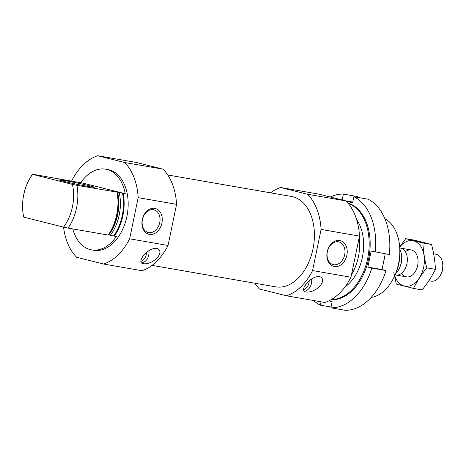 <?xml version="1.0" encoding="UTF-8"?>
<svg xmlns="http://www.w3.org/2000/svg" width="466" height="466" viewBox="0 0 466 466"><rect width="100%" height="100%" fill="white"/><g stroke="black" fill="none" stroke-linecap="round" stroke-linejoin="round"><path stroke-width="0.7" d="M338.392 241.807A11.697 8.778 104.1 0 0 327.429 251.436A11.697 8.778 104.1 0 0 333.173 264.601A11.697 8.778 104.1 0 0 344.531 255.391A11.697 8.778 104.1 0 0 338.864 241.912A11.697 8.778 104.1 0 0 338.392 241.807M72.783 228.911A40.961 27.034 -80.1 0 0 90.317 249.619A40.961 27.034 -80.1 0 0 91.61 249.893A40.961 27.034 -80.1 0 0 116.407 236.489L114.386 236.14A40.961 27.034 -80.1 0 0 123.24 193.384L125.261 193.734A40.961 27.034 -80.1 0 0 105.625 169.181A40.961 27.034 -80.1 0 0 80.828 182.585L78.806 182.229A40.961 27.034 -80.1 0 0 78.696 182.398M91.61 249.893L93.631 250.242A40.961 27.034 -80.1 0 0 127.276 214.511A40.961 27.034 -80.1 0 0 107.646 169.531L105.625 169.181M78.806 182.229L79.535 182.416C80.455 182.649 80.484 182.695 79.61 182.561L32.521 174.197A40.961 27.034 -80.1 0 0 30.255 177.802L29.504 179.13A37.956 25.053 -80.1 0 0 23.3 214.861A37.956 25.053 -80.1 0 0 23.76 217.144L23.667 216.946A40.961 27.034 -80.1 0 1 23.562 216.364L23.3 214.861M114.386 236.14L110.343 235.248A37.822 24.96 -80.1 0 0 119.197 192.493L123.24 193.384M79.453 182.532A40.006 26.405 -80.1 0 1 79.535 182.416C80.455 182.649 80.484 182.695 79.61 182.561M119.197 192.493L76.948 185.346A40.961 27.034 -80.1 0 1 68.094 228.101L63.562 227.134A37.956 25.053 -80.1 0 0 72.416 184.379L76.948 185.346M110.343 235.248L108.794 234.981A37.822 24.96 -80.1 0 0 117.648 192.225M68.094 228.101L108.217 235.068A40.961 27.034 -80.1 0 0 110.483 231.456A40.961 27.034 -80.1 0 0 117.176 192.901A40.961 27.034 -80.1 0 0 117.071 192.312M32.521 174.197L32.614 174.389A37.956 25.053 -80.1 0 0 29.504 179.13M103.598 264.041A55.978 36.948 -80.1 0 0 129.641 238.802L168.045 245.471A55.978 36.948 -80.1 0 1 142.002 270.711L103.598 264.041L76.645 257.273A55.978 36.948 -80.1 0 1 63.557 227.134L23.76 217.144M32.614 174.389L72.416 184.379M142.713 256.894A7.986 5.994 -75.9 0 1 142.078 257.896M143.114 263.68C152.906 265.282 165.844 251.803 156.931 248.302C147.809 247.405 136.264 262.032 142.753 263.605L143.114 263.68M129.641 238.802L138.163 197.666A55.978 36.948 -80.1 0 0 124.626 162.5L97.674 155.731A55.978 36.948 -80.1 0 0 71.636 180.971L71.63 180.983M168.045 245.471L176.567 204.335A55.978 36.948 -80.1 0 0 163.03 169.164L136.078 162.401L97.674 155.731M305.422 285.145A7.986 5.994 -75.9 0 1 304.787 286.153M254.85 283.229A55.978 36.948 -80.1 0 0 259.568 289.042L286.52 295.805L324.924 302.475A55.978 36.948 -80.1 0 0 350.968 277.235L359.484 236.099A55.978 36.948 -80.1 0 0 345.953 200.933L319 194.165L280.596 187.495A55.978 36.948 -80.1 0 0 270.548 192.831M286.52 295.805A55.978 36.948 -80.1 0 0 312.564 270.565L350.968 277.235M305.824 291.932C315.616 293.539 328.553 280.06 319.641 276.554C310.519 275.662 298.974 290.289 305.463 291.856L305.824 291.932M371.134 297.471A40.961 27.034 -80.1 0 0 392.343 280.398L393.094 279.076A37.956 25.053 -80.1 0 0 399.304 243.345L399.042 241.842A40.961 27.034 -80.1 0 0 384.829 218.624M392.343 280.398A40.961 27.034 -80.1 0 0 399.042 241.842M351.498 274.66A40.961 27.034 -80.1 0 0 359.263 237.171M312.564 270.565L321.086 229.429A55.978 36.948 -80.1 0 0 307.548 194.264L280.596 187.495M307.548 194.264L345.953 200.933M339.726 240.514A13.281 9.967 104.1 0 0 327.179 258.531A13.281 9.967 104.1 0 0 344.205 261.484A13.281 9.967 104.1 0 0 339.726 240.514M321.086 229.429L359.484 236.099M152.056 265.375L275.709 286.852A45.878 30.278 -80.1 0 0 313.391 246.829A45.878 30.278 -80.1 0 0 291.407 196.454L167.748 174.977M311.509 278.971A9.145 6.862 -75.9 0 1 304.199 291.238M309.214 280.817A8.19 6.145 -75.9 0 1 303.552 289.654M163.03 169.164L124.626 162.5M154.788 208.395A13.281 9.967 104.1 0 0 142.235 226.412A13.281 9.967 104.1 0 0 159.261 229.371A13.281 9.967 104.1 0 0 154.788 208.395M176.567 204.335L138.163 197.666M148.8 250.714A9.145 6.862 -75.9 0 1 141.489 262.981M146.505 252.566A8.19 6.145 -75.9 0 1 140.843 261.397M63.475 181.286A17.958 0.658 11.7 0 0 82.674 185.451A17.958 0.658 11.7 0 0 94.348 187.25A17.958 0.658 11.7 0 0 76.902 182.952A17.958 0.658 11.7 0 0 59.182 179.969A17.958 0.658 11.7 0 0 63.475 181.286M125.261 193.734L80.828 182.585M153.448 209.694A11.697 8.778 104.1 0 0 142.491 219.317A11.697 8.778 104.1 0 0 148.229 232.482A11.697 8.778 104.1 0 0 159.588 223.278A11.697 8.778 104.1 0 0 153.926 209.793A11.697 8.778 104.1 0 0 153.448 209.694M313.606 300.506A57.347 37.845 -80.1 0 0 320.369 305.172L331.035 307.024M330.872 307.81A57.347 37.845 -80.1 0 0 371.851 268.101L385.999 270.56A57.347 37.845 -80.1 0 1 345.021 310.269L330.872 307.81L332.136 301.706L328.862 300.885M375.171 252.071A57.347 37.845 -80.1 0 0 353.875 196.728L368.024 199.186A57.347 37.845 -80.1 0 1 389.32 254.523L371.169 251.063L367.849 267.1L371.851 268.101M357.358 197.334L357.521 196.553L343.372 194.095A57.347 37.845 -80.1 0 0 330.283 196.996M344.945 286.998A40.961 27.034 -80.1 0 0 356.164 274.119A40.961 27.034 -80.1 0 0 362.857 235.563A40.961 27.034 -80.1 0 0 356.641 219.655M331.408 299.522A49.151 32.439 -80.1 0 0 368.076 256.329A49.151 32.439 -80.1 0 0 348.119 203.298M382.807 265.655A49.151 32.439 -80.1 0 0 384.543 257.273M385.26 253.819L381.998 269.552L385.999 270.56M331.169 299.661A49.151 32.439 -80.1 0 0 369.084 256.504A49.151 32.439 -80.1 0 0 347.939 203.089M321.068 301.805L320.369 305.172M346.261 201.242L352.611 202.832L353.875 196.728M343.372 194.095L342.155 199.978M352.774 202.052L345.125 200.724M381.998 269.552L367.849 267.1M395.873 273.35A16.386 10.811 -80.1 0 0 399.985 249.671M428.848 280.736L431.266 281.155A13.654 9.011 -80.1 0 0 440.288 275.488L440.813 274.561A11.557 7.631 -80.1 0 0 442.7 263.68L442.519 262.632A13.654 9.011 -80.1 0 0 436.368 254.343A13.654 9.011 -80.1 0 0 435.937 254.255L433.648 253.854M440.288 275.488A13.654 9.011 -80.1 0 0 442.519 262.632M395.22 274.864A13.654 9.011 -80.1 0 0 395.82 275.004A13.654 9.011 -80.1 0 0 406.975 263.418A13.654 9.011 -80.1 0 0 400.929 248.192A13.654 9.011 -80.1 0 0 400.498 248.098A13.654 9.011 -80.1 0 0 399.886 248.023M399.793 246.963A23.073 15.227 99.9 0 1 417.961 243.141A23.073 15.227 99.9 0 1 423.67 267.123A23.073 15.227 99.9 0 1 409.841 285.815A23.073 15.227 99.9 0 1 394.778 275.837M405.379 251.756A13.654 9.011 99.9 0 1 417.792 258.339A13.654 9.011 99.9 0 1 417.629 265.608A13.654 9.011 99.9 0 1 415.561 271.195A13.654 9.011 99.9 0 1 401.657 273.21M393.77 272.196L396.321 284.097L413.505 288.407C417 281.394 421.427 274.544 426.798 267.851C424.567 259.399 423.268 251.11 422.912 242.984L405.729 238.668L399.764 246.718M422.912 242.984L431.539 244.481C433.77 252.933 435.069 261.222 435.425 269.354C431.93 276.367 427.503 283.217 422.132 289.91L413.505 288.407M405.729 238.668L414.356 240.171L431.539 244.481M426.798 267.851L435.425 269.354M113.657 235.953A40.006 26.405 -80.1 0 0 122.511 193.198M110.483 231.456L111.112 230.35A38.462 25.385 -80.1 0 0 117.397 194.147L117.176 192.901M400.521 265.422A11.568 7.637 -80.1 0 0 401.686 258.706M411.21 249.962L400.498 248.098M406.538 276.862L395.82 275.004"/></g></svg>
